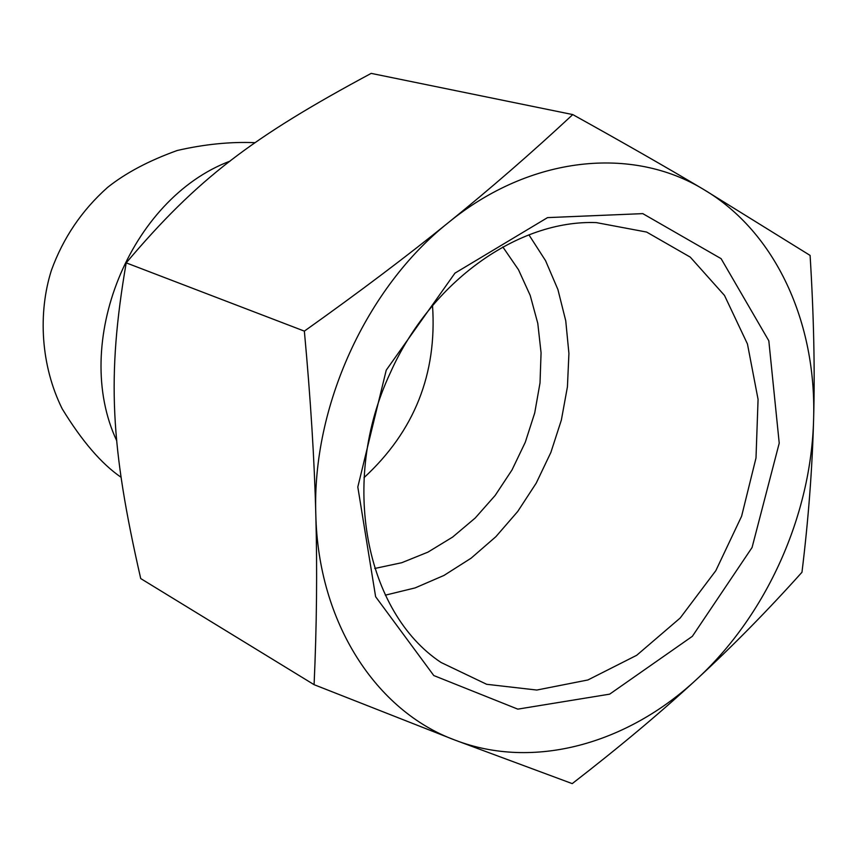 <?xml version="1.0" encoding="UTF-8"?>
<svg xmlns="http://www.w3.org/2000/svg" width="857" height="857" viewBox="0 0 857 857"><rect width="100%" height="100%" fill="white"/><g stroke="black" fill="none" stroke-linecap="round" stroke-linejoin="round"><path stroke-width="1.29" d="M572.765 114.581L371.188 73.381C252.129 137.259 197.485 178.46 126.204 262.863C106.589 377.016 110.564 446.561 140.719 578.561L314.091 684.679C316.726 626.253 317.304 569.53 315.815 514.511C318.14 622.9 376.255 711.106 454.874 740.052C533.365 770.411 627.217 743.983 696.602 679.365C766.533 615.219 811.3 515.357 813.614 419.041C816.614 322.821 775.992 232.14 703.661 189.472C632.273 145.851 530.429 155.599 448.586 222.445C366.228 287.695 311.948 406.711 315.815 514.511C314.401 459.673 310.577 398.548 304.364 331.123C358.976 292.301 407.054 256.082 448.586 222.445C490.322 188.733 531.715 152.771 572.765 114.581C623.5 142.765 667.142 167.736 703.661 189.472L810.101 255.418C813.796 315.365 814.975 369.913 813.614 419.041C812.318 468.308 808.44 519.385 801.97 572.262C767.422 610.773 732.296 646.478 696.602 679.365C661.068 712.199 619.611 746.95 572.23 783.619L454.874 740.052L314.091 684.679M390.267 372.934C431.007 281.203 518.539 219.606 596.322 222.606L646.628 232.065L690.26 257.121L724.497 295.44L747.454 343.989L758.07 399.362L756.003 457.97L741.605 516.235L715.82 570.676L680.179 618.015L636.697 655.294L587.913 679.965L536.782 690.046L486.658 684.293L441.055 662.482C365.371 612.444 339.297 481.173 390.267 372.934M386.239 370.149L357.808 487.001L375.623 596.718L433.792 675.552L517.799 709.135L609.67 694.149L692.349 636.322L752.071 547.505L779.227 443.144L768.815 340.786L721.112 258.664L642.782 213.629L547.537 217.614L454.949 273.137L386.239 370.149M385.339 595.165L415.163 587.891L443.98 575.433L471.093 558.196L495.871 536.686L517.746 511.447L536.214 483.144L550.869 452.442L561.356 420.08L567.43 386.818L568.919 353.438L565.738 320.754L557.918 289.559L545.555 260.657L528.908 234.818M374.755 568.47L401.74 562.717L427.922 552.144L452.625 537.082L475.228 518.003L495.175 495.432L512.004 469.968L525.287 442.255L534.704 412.999L540.017 382.929L541.067 352.805L537.789 323.378L530.215 295.44L518.485 269.719L502.834 246.955M304.364 331.123L126.204 262.863M116.788 440.894C71.013 343.528 129.653 198.749 230.169 161.073M432.528 305.617C437.156 373.931 414.317 431.275 364.021 477.649M120.966 477.21C101.437 463.766 81.854 440.98 62.229 408.864C40.793 365.778 37.794 313.137 51.42 270.287C63.182 237.914 81.876 210.308 107.511 187.469C125.604 173.007 148.85 160.688 177.238 150.489C204.437 144.244 230.404 141.641 255.15 142.669"/></g></svg>
